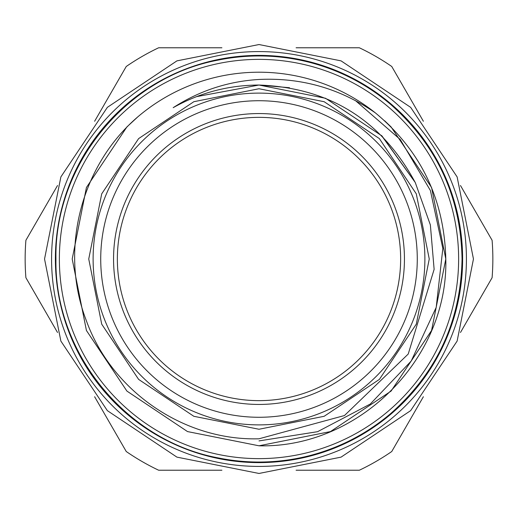 <?xml version="1.0" encoding="UTF-8"?>
<svg xmlns="http://www.w3.org/2000/svg" width="518" height="518" viewBox="0 0 518 518"><rect width="100%" height="100%" fill="white"/><g stroke="black" fill="none" stroke-linecap="round" stroke-linejoin="round"><path stroke-width="0.78" d="M417.275 259A158.275 158.275 0 0 0 259 100.725A158.275 158.275 0 0 0 100.725 259A158.275 158.275 0 0 0 259 417.275A158.275 158.275 0 0 0 417.275 259M93.117 259A165.883 165.883 0 0 1 259 93.117A165.883 165.883 0 0 1 424.883 259A165.883 165.883 0 0 1 259 424.883A165.883 165.883 0 0 1 93.117 259M404.441 259A145.441 145.441 0 0 1 259 404.441A145.441 145.441 0 0 1 113.559 259A145.441 145.441 0 0 1 259 113.559A145.441 145.441 0 0 1 404.441 259M117.359 259A141.641 141.641 0 0 0 259 400.641A141.641 141.641 0 0 0 400.641 259A141.641 141.641 0 0 0 259 117.359A141.641 141.641 0 0 0 117.359 259M355.503 100.641L400.259 139.51L430.406 190.54L442.832 248.485L436.208 307.381L411.169 361.091L370.312 404.014L317.566 431.695L259 440.909M289.497 87.73L259 85.036C228.406 85.179 199.799 92.728 173.174 107.686C199.475 90.721 228.082 81.313 259 79.468C301.554 77.447 340.345 88.584 375.369 112.885A186.797 186.797 0 0 0 137.866 116.809C80.627 165.786 59.214 250.544 86.247 320.389C111.519 391.077 183.955 440.98 259 438.791L344.464 415.54L408.223 354.04L434.129 269.366L430.367 224.935L415.306 182.634C381.63 120.241 329.526 87.71 259 85.036L196.549 96.633L259 85.036L325.569 98.278L382.012 135.988L415.177 182.375L381.416 135.399M137.866 116.809L126.916 126.916L86.422 187.516L72.203 259L86.422 330.484L126.916 391.084L187.516 431.578L259 445.797L187.516 431.578L126.916 391.084L86.422 330.484L72.203 259L86.422 187.516L126.916 126.916L137.866 116.809L126.916 126.916L86.422 187.516L72.203 259L86.422 330.484L126.916 391.084L187.516 431.578L259 445.797C358.754 448.407 448.407 358.754 445.797 259C444.295 199.339 420.823 150.634 375.369 112.885M126.916 126.916L86.422 187.516L72.203 259M259 445.797L330.484 431.578L391.084 391.084L431.578 330.484L445.797 259L431.578 187.516L391.084 126.916L384.589 120.726L391.084 126.916L431.578 187.516L445.797 259L431.578 330.484L391.084 391.084L330.484 431.578L259 445.797L330.484 431.578L391.084 391.084L431.578 330.484L445.797 259L431.578 187.516L391.084 126.916L384.589 120.726M59.369 259A199.631 199.631 0 0 0 259 458.631A199.631 199.631 0 0 0 458.631 259A199.631 199.631 0 0 0 259 59.369A199.631 199.631 0 0 0 59.369 259M259 462.619A203.619 203.619 0 0 1 55.381 259A203.619 203.619 0 0 1 259 55.381A203.619 203.619 0 0 1 462.619 259A203.619 203.619 0 0 1 259 462.619M259 466.42A207.42 207.42 0 0 1 51.58 259A207.42 207.42 0 0 1 259 51.58A207.42 207.42 0 0 1 466.42 259A207.42 207.42 0 0 1 259 466.42M94.619 121.264L126.25 66.485A233.851 233.851 0 0 1 158.65 47.773L221.905 47.773M57.53 332.491L25.9 277.706A233.851 233.851 0 0 1 25.9 240.294L57.53 185.509M221.905 470.227L158.65 470.227A233.851 233.851 0 0 1 126.25 451.515L94.619 396.736M423.381 121.264L391.75 66.485A233.851 233.851 0 0 0 359.35 47.773L296.095 47.773M460.47 332.491L492.1 277.706A233.851 233.851 0 0 0 492.1 240.294L460.47 185.509M296.095 470.227L359.35 470.227A233.851 233.851 0 0 0 391.75 451.515L423.381 396.736M415.177 182.375L382.012 135.988L325.569 98.278L259 85.036L196.549 96.633M429.254 259L416.297 324.151L379.39 379.383L324.158 416.291L259.006 429.254L193.849 416.297L138.617 379.39L101.709 324.158L88.746 259L101.709 193.842L138.617 138.61L193.849 101.703L259 88.746L324.151 101.709L379.39 138.61L416.297 193.849L429.254 259M55.95 259C54.228 352.616 125.809 440.533 217.825 457.834C248.549 464.096 279.105 463.377 309.499 455.672C339.84 447.779 366.964 433.689 390.87 413.403C437.134 372.319 460.858 320.856 462.05 259C460.858 197.144 437.134 145.681 390.87 104.597C366.964 84.311 339.84 70.221 309.499 62.328C279.105 54.623 248.549 53.904 217.825 60.166C125.809 77.467 54.228 165.384 55.95 259M44.542 259L60.865 341.071L107.356 410.644L176.923 457.129L258.994 473.458L341.064 457.135L410.638 410.651L457.129 341.077L473.458 259L457.135 176.929L410.644 107.356L341.071 60.871L259.006 44.542L176.942 60.865L107.368 107.343L60.871 176.923L44.542 259"/></g></svg>

